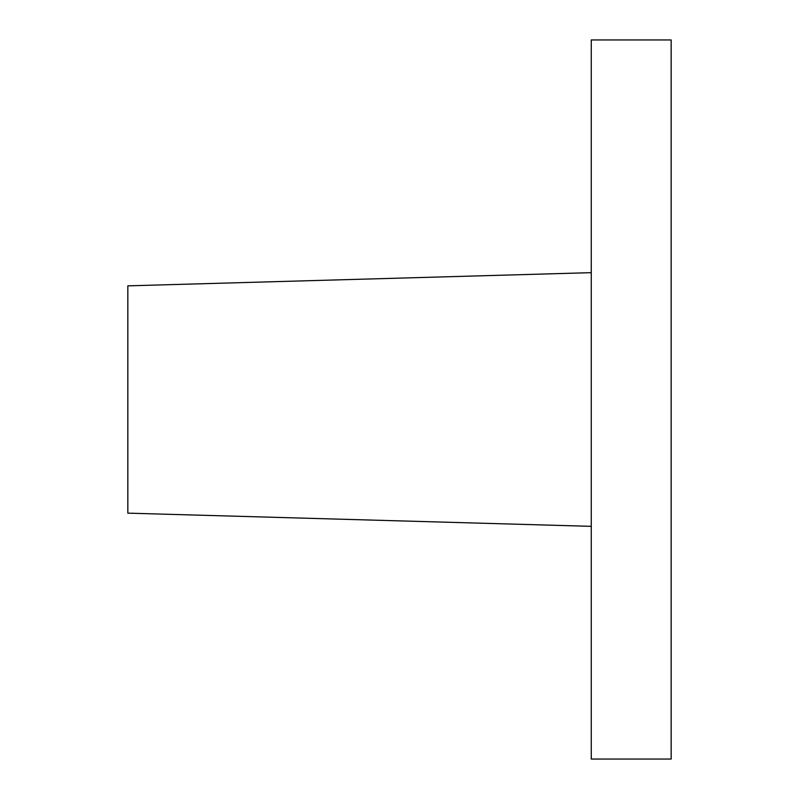 <?xml version="1.0" encoding="UTF-8"?>
<svg xmlns="http://www.w3.org/2000/svg" width="799" height="799" viewBox="0 0 799 799"><rect width="100%" height="100%" fill="white"/><g stroke="black" fill="none" stroke-linecap="round" stroke-linejoin="round"><path stroke-width="1.2" d="M591.26 39.95L591.26 759.05L671.16 759.05L671.16 39.95L591.26 39.95M591.26 272.659L127.84 285.852L127.84 513.148L591.26 526.341"/></g></svg>

